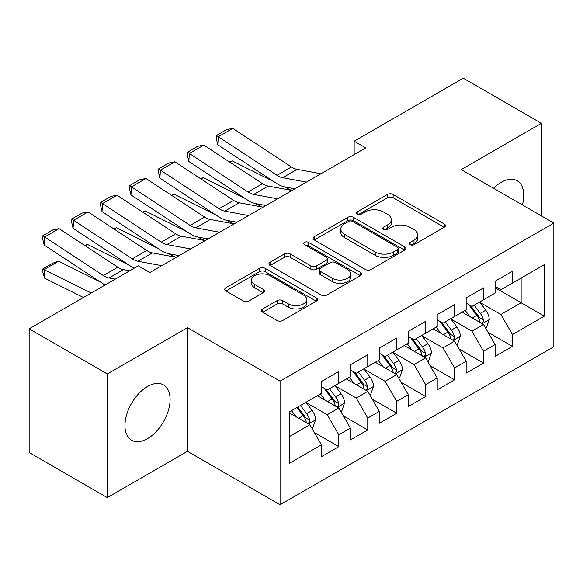 <?xml version="1.0" encoding="UTF-8"?>
<svg xmlns="http://www.w3.org/2000/svg" width="583" height="583" viewBox="0 0 583 583"><rect width="100%" height="100%" fill="white"/><g stroke="black" fill="none" stroke-linecap="round" stroke-linejoin="round"><path stroke-width="0.87" d="M410.097 244.678A2.813 1.625 0 0 0 414.068 244.678L444.253 227.253A4.015 2.317 0 0 0 445.434 225.614A4.015 2.317 0 0 0 444.253 223.974L393.124 194.452A4.015 2.317 0 0 0 387.44 194.452L357.255 211.877A2.813 1.625 0 0 0 356.432 213.028A2.813 1.625 0 0 0 357.255 214.172A2.813 1.625 0 0 0 361.234 214.172L365.14 211.921A12.855 7.419 0 0 1 383.322 211.921L387.578 214.376A12.855 7.419 0 0 1 391.346 219.623A12.855 7.419 0 0 1 387.578 224.878L383.672 227.13A2.813 1.625 0 0 0 382.849 228.281A2.813 1.625 0 0 0 383.672 229.425A2.813 1.625 0 0 0 387.651 229.425L391.557 227.173A12.855 7.419 0 0 1 409.74 227.173L414.003 229.629A12.855 7.419 0 0 1 417.763 234.876A12.855 7.419 0 0 1 414.003 240.13L410.097 242.382A2.813 1.625 0 0 0 409.273 243.534A2.813 1.625 0 0 0 410.097 244.678L410.097 242.382M147.521 438.62A31.927 18.43 120 0 0 168.378 410.49A31.927 18.43 120 0 0 163.48 384.911A31.927 18.43 120 0 0 147.521 386.493A31.927 18.43 120 0 0 126.664 414.622A31.927 18.43 120 0 0 131.554 440.201A31.927 18.43 120 0 0 147.521 438.62M522.419 204.932A31.927 18.43 120 0 0 517.143 180.723A31.927 18.43 120 0 0 501.176 182.304A31.927 18.43 120 0 0 493.539 188.258M262.729 308.932A4.015 2.317 0 0 0 261.556 310.571A4.015 2.317 0 0 0 262.729 312.211L277.078 320.49A4.015 2.317 0 0 0 282.755 320.49L316.278 301.141A4.015 2.317 0 0 0 317.458 299.502A4.015 2.317 0 0 0 316.278 297.862L265.148 268.34A4.015 2.317 0 0 0 259.464 268.34L225.942 287.689A4.015 2.317 0 0 0 224.768 289.328A4.015 2.317 0 0 0 225.942 290.968L243.271 300.974A4.015 2.317 0 0 0 248.956 300.974L263.297 292.695A4.015 2.317 0 0 0 264.478 291.055A4.015 2.317 0 0 0 263.297 289.416L254.705 284.453A10.749 6.202 0 0 1 251.557 280.066A10.749 6.202 0 0 1 258.189 274.331A10.749 6.202 0 0 1 269.907 275.679L303.568 295.115A10.749 6.202 0 0 1 306.716 299.502A10.749 6.202 0 0 1 300.077 305.23A10.749 6.202 0 0 1 288.366 303.889L282.755 300.646A4.015 2.317 0 0 0 277.078 300.646L262.729 308.932L262.729 312.211M107.294 373.958L107.294 497.605L187.456 451.322L187.456 327.675L107.294 373.958L29.15 328.841L138.258 265.848L149.831 272.538L365.73 147.885L354.158 141.203L354.158 154.568M187.456 327.675L280.066 381.144L553.85 223.078L553.85 346.725L280.066 504.791L280.066 381.144M541.403 215.892L541.403 123.326L461.24 169.609L553.85 223.078M541.403 123.326L463.266 78.209L354.158 141.203M365.424 269.484A4.015 2.317 0 0 0 371.109 269.484L404.624 250.129A4.015 2.317 0 0 0 405.804 248.489A4.015 2.317 0 0 0 404.624 246.849L353.495 217.328A4.015 2.317 0 0 0 347.811 217.328L314.288 236.683A4.015 2.317 0 0 0 313.115 238.323A4.015 2.317 0 0 0 314.288 239.963L365.424 269.484M305.616 245.29A2.813 1.625 0 0 1 308.465 245.683L308.465 242.339L360.454 272.356A4.015 2.317 0 0 1 361.628 273.995A4.015 2.317 0 0 1 360.454 275.635L326.932 294.991A4.015 2.317 0 0 1 321.248 294.991L270.118 265.469L270.118 262.19A4.015 2.317 0 0 0 268.938 263.829A4.015 2.317 0 0 0 270.118 265.469M270.118 262.19L284.46 253.904A4.015 2.317 0 0 1 290.145 253.904L310.885 265.877A4.015 2.317 0 0 0 316.562 265.877L326.079 260.382A4.015 2.317 0 0 0 327.26 258.743A4.015 2.317 0 0 0 326.079 257.103L304.486 244.641A2.813 1.625 0 0 1 303.663 243.49A2.813 1.625 0 0 1 305.405 241.989A2.813 1.625 0 0 1 308.465 242.339M495.098 287.74L521.144 302.781L521.144 278.047L544.296 264.682L512.464 283.061L512.464 271.197L495.098 281.225L495.098 293.089L483.526 299.771L483.526 287.907L466.16 297.935L466.16 309.799L454.58 316.482L454.58 304.618L437.221 314.638L437.221 326.502L425.641 333.192L425.641 321.328L408.275 331.348L408.275 343.212L396.702 349.895L396.702 338.031L379.336 348.058L379.336 359.922L367.756 366.605L367.756 354.741L350.398 364.769L350.398 376.633L338.818 383.315L338.818 371.451L321.452 381.479L321.452 393.343L289.62 411.722L289.62 463.186L321.452 444.807L309.879 424.752L289.62 413.055M544.296 264.682L544.296 316.146L512.464 334.525L500.884 314.477L479.904 302.358M488.007 332.274L512.464 346.389L512.464 334.525M512.464 346.389L495.098 356.417L495.098 344.553L483.526 351.236L471.946 331.18L450.965 319.069M459.069 348.977L483.526 363.1L483.526 351.236M483.526 363.1L466.16 373.12L466.16 361.263L454.58 367.946L443.007 347.891L422.026 335.779M430.13 365.687L454.58 379.81L454.58 367.946M454.58 379.81L437.221 389.83L437.221 377.966L425.641 384.656L414.068 364.601L393.08 352.489M401.184 382.397L425.641 396.513L425.641 384.656M425.641 396.513L408.275 406.54L408.275 394.676L396.702 401.359L385.123 381.311L364.142 369.199M372.245 399.107L396.702 413.223L396.702 401.359M396.702 413.223L379.336 423.251L379.336 411.387L367.756 418.069L356.184 398.021L335.203 385.902M343.307 415.817L367.756 429.933L367.756 418.069M367.756 429.933L350.398 439.961L350.398 428.097L338.818 434.78L327.245 414.732L306.257 402.613M314.361 432.52L338.818 446.644L338.818 434.78M338.818 446.644L321.452 456.671L321.452 444.807M321.452 386.66L327.245 389.998L338.818 383.315M289.62 436.448L309.879 424.752M350.398 369.95L356.184 373.288L367.756 366.605M327.245 414.732L338.818 408.042L317.4 395.682M350.398 428.097L338.818 408.042M379.336 353.24L385.123 356.585L396.702 349.895M356.184 398.021L367.756 391.339L346.346 378.972M379.336 411.387L367.756 391.339M408.275 336.529L414.068 339.874L425.641 333.192M385.123 381.311L396.702 374.629L375.284 362.262M408.275 394.676L396.702 374.629M437.221 319.819L443.007 323.164L454.58 316.482M414.068 364.601L425.641 357.918L404.223 345.551M437.221 377.966L425.641 357.918M466.16 303.109L471.946 306.454L483.526 299.771M443.007 347.891L454.58 341.208L433.169 328.841M466.16 361.263L454.58 341.208M495.098 286.406L500.884 289.744L512.464 283.061M471.946 331.18L483.526 324.498L462.108 312.138M495.098 344.553L483.526 324.498M29.15 328.841L29.15 452.488L107.294 497.605M187.456 451.322L280.066 504.791M500.884 314.477L521.144 302.781L544.296 316.146M411.219 245.079L414.003 243.468A12.855 7.419 0 0 0 417.763 238.221L417.763 234.876M391.346 219.623L391.346 222.968A12.855 7.419 0 0 1 387.578 228.215L384.802 229.826M444.202 227.283L393.124 197.79A4.015 2.317 0 0 0 387.44 197.79L358.377 214.573M404.573 250.165L353.495 220.673A4.015 2.317 0 0 0 347.811 220.673L314.346 239.992M397.526 249.641A2.813 1.625 0 0 0 398.349 248.489A2.813 1.625 0 0 0 397.526 247.345L352.642 221.431A2.813 1.625 0 0 0 348.663 221.431L344.546 223.806A12.855 7.419 0 0 0 340.778 229.061A12.855 7.419 0 0 0 344.546 234.308L375.226 252.016A12.855 7.419 0 0 0 393.408 252.016L397.526 249.641L397.526 252.986A2.813 1.625 0 0 0 398.349 251.834L398.349 248.489M340.778 229.061L340.778 232.398A12.855 7.419 0 0 0 344.546 237.645L344.546 234.308M397.526 252.986L393.408 255.361A12.855 7.419 0 0 1 375.226 255.361L344.546 237.645M270.169 265.498L284.46 257.249L284.46 253.904M327.26 258.743L327.26 262.088A4.015 2.317 0 0 1 326.079 263.727L316.562 269.222A4.015 2.317 0 0 1 310.885 269.222L290.145 257.249A4.015 2.317 0 0 0 284.46 257.249M308.465 245.683L360.396 275.664M332.397 278.302A10.749 6.202 0 0 0 344.108 279.643A10.749 6.202 0 0 0 350.747 273.915A10.749 6.202 0 0 0 347.599 269.528L335.735 262.678A4.015 2.317 0 0 0 330.058 262.678L320.541 268.173A4.015 2.317 0 0 0 319.36 269.812A4.015 2.317 0 0 0 320.541 271.452L332.397 278.302L332.397 281.64A10.749 6.202 0 0 0 344.108 282.988A10.749 6.202 0 0 0 350.747 277.253L350.747 273.915M319.36 269.812L319.36 273.157A4.015 2.317 0 0 0 320.541 274.797L320.541 271.452M332.397 281.64L320.541 274.797M306.716 299.502L306.716 302.839A10.749 6.202 0 0 1 300.077 308.575A10.749 6.202 0 0 1 288.366 307.226L282.755 303.991A4.015 2.317 0 0 0 277.078 303.991L262.787 312.24M251.557 280.066L251.557 283.404A10.749 6.202 0 0 0 254.705 287.791L254.705 284.453M263.246 292.724L254.705 287.791M316.226 301.171L265.148 271.678A4.015 2.317 0 0 0 259.464 271.678L226 291.004M485.668 328.207L486.36 327.806L489.254 319.455A10.844 6.26 -120 0 0 485.792 310.214L479.641 302.009M229.403 161.906L232.245 160.937L273.981 181.707M284.285 186.837L290.961 190.16A30.695 17.723 60 0 1 291.325 190.342M469.847 316.605L465.176 310.367M462.989 312.641L462.457 311.934M481.478 323.317L483.161 321.809L483.394 319.914A10.844 6.26 -120 0 0 480.29 313.392L474.147 305.186M470.634 305.696L478.228 315.833A5.524 3.192 60 0 1 479.233 317.509L483.394 319.914M468.725 304.596L476.821 315.396A10.844 6.26 60 0 1 479.926 321.918L480.144 322.552M232.245 160.937L229.95 162.263M306.454 182.107L282.646 177.728A20.463 11.813 60 0 1 276.991 175.308L218.275 136.735L217.78 144.788L276.495 183.361A30.695 17.723 -120 0 0 284.978 186.983L294.867 188.805M320.927 173.756L297.119 169.369A20.463 11.813 60 0 1 291.456 166.957L232.748 128.384L218.275 136.735L216.541 135.431L226.67 129.586L232.748 128.384M217.78 144.788L216.344 138.652L216.541 135.431M456.722 344.917L457.422 344.517L460.315 336.165A10.844 6.26 -120 0 0 456.853 326.925L450.703 318.719M200.465 178.617L203.307 177.647L245.042 198.417M255.347 203.547L262.022 206.87A30.695 17.723 60 0 1 262.386 207.052M440.908 333.316L436.23 327.078M434.043 329.351L433.512 328.644M452.539 340.027L454.215 338.519L454.456 336.624A10.844 6.26 -120 0 0 451.351 330.102L445.201 321.896M441.695 322.406L449.289 332.543A5.524 3.192 60 0 1 450.295 334.219L454.456 336.624M439.786 321.306L447.875 332.106A10.844 6.26 60 0 1 450.98 338.628L451.206 339.255M203.307 177.647L201.004 178.974M427.784 361.628L428.476 361.227L431.369 352.868A10.844 6.26 -120 0 0 427.907 343.635L421.764 335.429M171.519 195.327L174.368 194.358L216.096 215.127M226.408 220.257L233.083 223.581A30.695 17.723 60 0 1 233.44 223.763M411.962 350.019L407.291 343.781M405.105 346.062L404.573 345.355M423.601 356.738L425.277 355.229L425.517 353.334A10.844 6.26 -120 0 0 422.413 346.812L416.262 338.606M412.757 339.117L420.35 349.253A5.524 3.192 60 0 1 421.349 350.93L425.517 353.334M410.847 338.016L418.937 348.816A10.844 6.26 60 0 1 422.041 355.339L422.26 355.965M174.368 194.358L172.065 195.684M277.515 198.818L253.707 194.431A20.463 11.813 60 0 1 248.045 192.018L189.337 153.446L188.841 161.491L247.549 200.064A30.695 17.723 -120 0 0 256.039 203.686L265.921 205.507M291.981 190.466L268.18 186.079A20.463 11.813 60 0 1 262.518 183.667L203.802 145.094L189.337 153.446L187.602 152.141L197.732 146.297L203.802 145.094M188.841 161.491L187.405 155.362L187.602 152.141M248.569 215.528L224.768 211.141A20.463 11.813 60 0 1 219.106 208.729L160.391 170.156L159.895 178.201L218.61 216.774A30.695 17.723 -120 0 0 227.1 220.396L236.982 222.218M263.042 207.176L239.234 202.789A20.463 11.813 60 0 1 233.579 200.37L174.864 161.804L160.391 170.156L158.663 168.851L168.793 163L174.864 161.804M159.895 178.201L158.459 172.072L158.663 168.851M398.845 378.338L399.537 377.937L402.43 369.578A10.844 6.26 -120 0 0 398.969 360.345L392.818 352.139M142.58 212.037L145.429 211.061L187.158 231.837M197.462 236.968L204.137 240.283A30.695 17.723 60 0 1 204.502 240.473M383.024 366.729L378.352 360.491M376.166 362.772L375.634 362.058M394.655 373.448L396.338 371.932L396.571 370.045A10.844 6.26 -120 0 0 393.467 363.522L387.323 355.309M383.811 355.827L391.404 365.964A5.524 3.192 60 0 1 392.41 367.64L396.571 370.045M381.901 354.719L389.998 365.526A10.844 6.26 60 0 1 393.102 372.049L393.321 372.675M145.429 211.061L143.126 212.394M369.899 395.048L370.599 394.647L373.492 386.289A10.844 6.26 -120 0 0 370.03 377.055L363.879 368.85M113.641 228.747L116.483 227.771L158.219 248.54M168.523 253.671L175.199 256.994A30.695 17.723 60 0 1 175.563 257.183M354.085 383.439L349.406 377.201M347.22 379.482L346.688 378.768M365.716 390.158L367.399 388.642L367.633 386.755A10.844 6.26 -120 0 0 364.528 380.225L358.377 372.02M354.872 372.53L362.466 382.667A5.524 3.192 60 0 1 363.471 384.35L367.633 386.755M352.963 371.429L361.059 382.237A10.844 6.26 60 0 1 364.164 388.759L364.382 389.386M116.483 227.771L114.181 229.104M219.631 232.238L195.822 227.851A20.463 11.813 60 0 1 190.167 225.439L131.452 186.866L130.956 194.911L189.672 233.484A30.695 17.723 -120 0 0 198.154 237.106L208.044 238.928M234.104 223.887L210.295 219.499A20.463 11.813 60 0 1 204.64 217.08L145.925 178.507L131.452 186.866L129.718 185.562L139.847 179.71L145.925 178.507M130.956 194.911L129.521 188.775L129.718 185.562M190.692 248.948L166.884 244.561A20.463 11.813 60 0 1 161.229 242.149L102.513 203.576L102.018 211.622L160.726 250.194A30.695 17.723 -120 0 0 169.216 253.816L179.105 255.638M205.158 240.59L181.357 236.21A20.463 11.813 60 0 1 175.694 233.79L116.986 195.218L102.513 203.576L100.779 202.272L110.908 196.42L116.986 195.218M102.018 211.622L100.582 205.486L100.779 202.272M340.96 411.751L341.653 411.35L344.546 402.999A10.844 6.26 -120 0 0 341.084 393.765L334.941 385.552M84.695 245.45L87.545 244.481L129.273 265.25M325.139 400.149L320.468 393.911M318.282 396.185L317.75 395.478M336.777 406.868L338.453 405.353L338.694 403.458A10.844 6.26 -120 0 0 335.589 396.936L329.439 388.73M325.933 389.24L333.527 399.377A5.524 3.192 60 0 1 334.525 401.053L338.694 403.458M324.024 388.14L332.113 398.94A10.844 6.26 60 0 1 335.218 405.469L335.436 406.096M87.545 244.481L85.242 245.807M161.746 265.659L137.945 261.271A20.463 11.813 60 0 1 132.283 258.852L73.575 220.279L73.072 228.332L131.787 266.905A30.695 17.723 -120 0 0 134.075 268.267M149.204 272.166L150.159 272.348M176.219 257.3L152.411 252.913A20.463 11.813 60 0 1 146.756 250.501L88.04 211.928L73.575 220.279L71.84 218.975L81.97 213.13L88.04 211.928M73.072 228.332L71.643 222.196L71.84 218.975M312.022 428.461L312.714 428.06L315.607 419.709A10.844 6.26 -120 0 0 312.145 410.468L305.995 402.263M58.606 261.191L44.133 269.543L44.629 278.164L42.902 272.458L42.697 269.011L52.827 263.159L58.606 261.191L100.334 281.961M296.2 416.86L291.529 410.621M42.697 269.011L91.247 292.994M83.456 297.49L44.629 278.164M307.831 423.571L309.515 422.063L309.748 420.168A10.844 6.26 -120 0 0 306.643 413.646L300.5 405.44M297.782 407.007L304.581 416.087A5.524 3.192 60 0 1 305.587 417.763L309.748 420.168M297.024 407.444L303.175 415.65A10.844 6.26 60 0 1 306.279 422.172L306.498 422.799M115.259 279.133L108.999 277.982A20.463 11.813 60 0 1 103.344 275.562L44.629 236.989L44.133 245.042L102.848 283.608A30.695 17.723 -120 0 0 105.137 284.978M129.725 270.774L123.472 269.623A20.463 11.813 60 0 1 117.817 267.211L59.102 228.638L44.629 236.989L42.902 235.685L53.024 229.84L59.102 228.638M44.133 245.042L42.697 238.906L42.902 235.685M414.003 243.468L414.003 240.13M383.672 229.425L383.672 227.13M387.578 228.215L387.578 224.878M357.255 214.172L357.255 211.877M387.44 197.79L387.44 194.452M393.124 197.79L393.124 194.452M444.253 227.253L444.253 223.974M314.288 239.963L314.288 236.683M347.811 220.673L347.811 217.328M353.495 220.673L353.495 217.328M404.624 250.129L404.624 246.849M375.226 255.361L375.226 252.016M393.408 255.361L393.408 252.016M290.145 257.249L290.145 253.904M310.885 269.222L310.885 265.877M316.562 269.222L316.562 265.877M326.079 263.727L326.079 260.382M360.454 275.635L360.454 272.356M277.078 303.991L277.078 300.646M282.755 303.991L282.755 300.646M288.366 307.226L288.366 303.889M263.297 292.695L263.297 289.416M225.942 290.968L225.942 287.689M259.464 271.678L259.464 268.34M265.148 271.678L265.148 268.34M316.278 301.141L316.278 297.862M482.163 323.718L489.181 319.666M480.29 313.392L485.792 310.214M472.288 318.012L476.821 315.396M282.646 177.728L297.119 169.369M276.991 175.308L291.456 166.957M453.224 340.421L460.242 336.369M451.351 330.102L456.853 326.925M443.35 334.722L447.875 332.106M424.278 357.131L431.296 353.079M422.413 346.812L427.907 343.635M414.404 351.432L418.937 348.816M253.707 194.431L268.18 186.079M248.045 192.018L262.518 183.667M224.768 211.141L239.234 202.789M219.106 208.729L233.579 200.37M395.34 373.841L402.357 369.79M393.467 363.522L398.969 360.345M385.465 368.143L389.998 365.526M366.401 390.552L373.419 386.5M364.528 380.225L370.03 377.055M356.526 384.853L361.059 382.237M195.822 227.851L210.295 219.499M190.167 225.439L204.64 217.08M166.884 244.561L181.357 236.21M161.229 242.149L175.694 233.79M337.455 407.262L344.473 403.21M335.589 396.936L341.084 393.765M327.58 401.556L332.113 398.94M137.945 261.271L152.411 252.913M132.283 258.852L146.756 250.501M308.516 423.972L315.534 419.92M306.643 413.646L312.145 410.468M298.642 418.266L303.175 415.65M108.999 277.982L123.472 269.623M103.344 275.562L117.817 267.211"/></g></svg>
